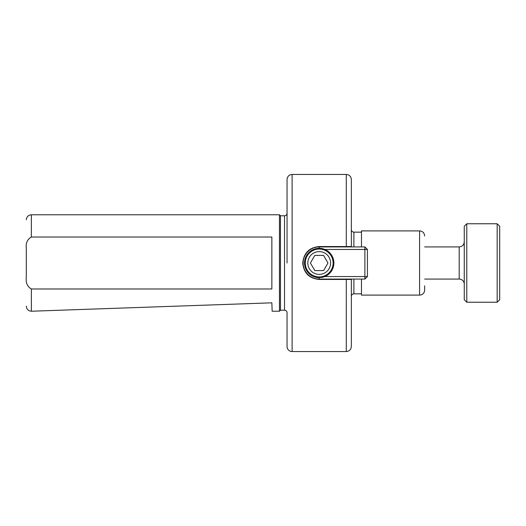 <?xml version="1.0" encoding="UTF-8"?>
<svg xmlns="http://www.w3.org/2000/svg" width="526" height="526" viewBox="0 0 526 526"><rect width="100%" height="100%" fill="white"/><g stroke="black" fill="none" stroke-linecap="round" stroke-linejoin="round"><path stroke-width="0.79" d="M319.203 246.924L364.893 246.924L364.893 276.545L367.424 276.545L367.424 249.455L324.871 249.455A14.682 14.682 0 0 0 319.203 248.318L324.871 249.455A14.682 14.682 0 0 1 324.871 276.545L319.203 277.682A14.682 14.682 0 0 1 304.515 263A14.682 14.682 0 0 1 319.203 248.318L319.203 246.924A16.076 16.076 0 0 0 303.127 263A16.076 16.076 0 0 0 319.203 279.076L364.893 279.076L364.893 276.545L324.871 276.545A14.682 14.682 0 0 1 321.347 277.524M351.348 279.076L351.348 279.457L319.203 279.457C309.209 278.478 303.726 272.994 302.746 263C303.726 253.006 309.209 247.522 319.203 246.543L351.348 246.543L351.348 246.924M31.363 288.978L31.363 311.228L271.863 302.825L272.152 311.228L279.457 311.228L279.457 214.772L31.363 214.772L31.363 237.022L271.863 237.022L271.863 288.978L31.363 288.978C27.339 286.663 25.649 282.856 26.3 277.564L26.3 248.436C25.649 243.143 27.339 239.337 31.363 237.022M424.653 285.782L424.653 290.036A5.063 5.063 0 0 1 419.59 295.099L419.59 230.901C422.667 231.197 424.357 232.886 424.653 235.964M26.3 277.564L26.3 248.436M279.457 214.772L280.47 215.785L280.47 310.215L279.457 311.228M280.47 215.785L284.52 215.785L284.52 310.215A2.531 2.531 0 0 1 287.051 312.746L287.051 346.489A5.063 5.063 0 0 0 292.114 351.552L346.286 351.552C349.363 351.256 351.052 349.566 351.348 346.489L351.348 279.457L351.348 346.489M292.114 351.552L292.114 174.448C289.037 174.744 287.347 176.434 287.051 179.511L287.051 263M351.348 296.368A2.531 2.531 0 0 1 353.88 293.837L361.48 293.837M361.48 279.076L361.48 295.099L419.59 295.099M419.59 230.901L361.48 230.901L361.48 246.924M310.432 263.039L314.778 255.426L323.549 255.386L327.968 262.961L323.621 270.574L314.85 270.614L310.432 263.039M333.122 263A13.926 13.926 0 0 0 319.203 249.074A13.926 13.926 0 0 0 305.277 263A13.926 13.926 0 0 0 319.203 276.926A13.926 13.926 0 0 0 333.122 263M330.591 263A11.394 11.394 0 0 1 313.503 272.863A11.394 11.394 0 0 1 313.503 253.137A11.394 11.394 0 0 1 330.591 263M364.893 246.924L367.424 249.455M367.424 276.545L364.893 279.076M292.114 174.448L346.286 174.448C349.363 174.744 351.052 176.434 351.348 179.511L351.348 246.543M424.653 246.924L459.198 246.924L459.198 279.076A5.063 5.063 0 0 1 464.261 284.139M466.792 223.76L464.261 226.292L464.261 299.708L466.792 302.24L497.169 302.24L497.169 223.76L466.792 223.76L466.792 302.24M497.169 223.76L499.7 226.292L499.7 299.708L497.169 302.24M351.348 229.632C351.348 231.013 352.196 231.854 353.88 232.163L353.88 246.924M353.88 279.076L353.88 293.837M319.203 277.682L319.203 279.076M346.286 279.457L346.286 351.552M346.286 174.448L346.286 246.543M31.363 214.772C28.286 215.075 26.602 216.765 26.3 219.835M31.363 311.228C28.286 310.925 26.602 309.235 26.3 306.165M280.47 310.215L284.52 310.215M284.52 215.785C286.059 215.634 286.9 214.792 287.051 213.254M353.88 232.163L361.48 232.163M424.653 279.076L459.198 279.076M459.198 246.924C462.269 246.622 463.958 244.938 464.261 241.861"/></g></svg>
